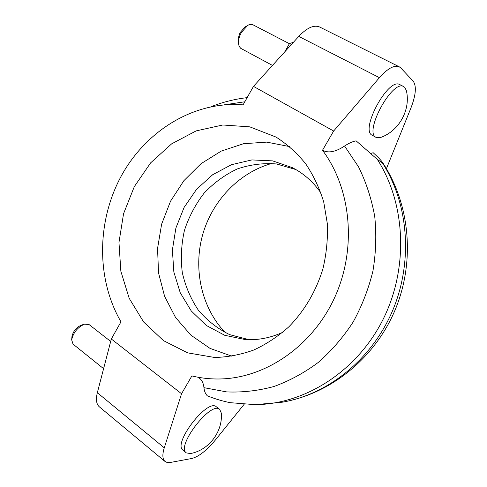 <?xml version="1.0" encoding="UTF-8"?>
<svg xmlns="http://www.w3.org/2000/svg" width="487" height="487" viewBox="0 0 487 487"><rect width="100%" height="100%" fill="white"/><g stroke="black" fill="none" stroke-linecap="round" stroke-linejoin="round"><path stroke-width="0.73" d="M386.428 168.642L410.955 107.931C415.947 94.916 416.677 85.98 413.14 81.134L400.838 68.003L399.237 66.798C394.3 64.771 387.689 68.399 379.416 77.67L333.656 131.021L322.51 150.27C351.297 188.749 356.983 248.394 334.855 297.131C312.739 345.892 265.92 377.936 220.501 378.959C210.707 379.203 201.161 378.186 191.872 375.921L181.554 393.746L164.277 447.821C162.195 454.633 162.439 459.18 165.008 461.457L167.035 462.461L169.64 462.601L191.744 458.498C198.824 456.672 206.768 450.432 215.577 439.773L244.109 404.344M165.008 461.457L99.378 406.864C96.353 404.21 95.677 399.492 97.339 392.705L111.322 339.001L120.983 321.828C96.012 278.826 96.749 220.824 121.488 175.6C146.307 130.492 194.374 100.803 243.074 104.857L253.471 86.388L298.768 36.397C307.005 27.722 313.975 24.6 319.685 27.029L399.237 66.798M293.314 42.412L289.497 43.489L284.804 51.805M291.433 44.494L289.497 43.489M289.381 43.702L252.911 24.77C251.444 24.046 249.703 24.265 247.682 25.427L241.394 32.422C239.22 36.482 238.265 40.281 238.533 43.812L239.178 46.399L240.761 48.353L272.47 65.416M370.595 153.539L373.17 152.711C377.62 156.741 380.694 159.906 382.38 162.214L382.216 162.78L377.322 159.395L356.1 140.834C352.661 141.492 348.814 143.221 344.571 146.027C335.659 151.962 328.311 153.375 322.51 150.27M376.147 137.401L372.336 135.319C359.509 130.522 388.291 76.995 399.827 84.628L403.753 86.625C392.327 79.046 363.424 132.671 376.147 137.401L380.986 137.346C399.194 130.735 410.821 109.715 406.395 90.704L404.788 87.392L403.753 86.625M198.026 377.236C201.46 379.172 203.432 382.648 203.943 387.664C204.339 391.298 205.477 394.026 207.359 395.84C215.23 398.963 222.845 401.239 230.199 402.676L255.188 404.66C304.838 404.24 356.441 371.745 382.618 320.3C408.776 268.873 405.994 204.071 377.322 159.395M186.29 452.873L183.015 450.207C172.422 443.493 207.76 397.903 216.405 406.852L219.71 409.397L221.354 413.201C222.796 431.811 208.801 450.262 190.374 453.561L186.29 452.873C175.783 446.232 211.157 400.515 219.71 409.397M110.683 341.448L89.066 324.555L84.531 324.147C77.634 327.27 73.348 332.493 71.662 339.804L73.02 344.102L103.597 368.677M181.554 393.746L111.322 339.001M333.656 131.021L253.471 86.388M271.801 163.443C238.825 172.611 211.942 201.131 202.464 235.385C193.108 269.676 201.636 307.93 225.298 332.664M295.871 169.555L276.598 163.973C263.181 162.895 250.038 164.569 237.151 168.995C224.775 174.888 213.75 182.948 204.077 193.175C195.439 204.394 188.889 216.812 184.427 230.43C181.304 244.419 180.586 258.439 182.284 272.501C185.37 286.234 190.727 298.793 198.355 310.182C207.164 320.574 217.61 328.731 229.694 334.654L249.113 339.707M282.807 332.286C270.516 337.905 257.982 340.334 245.211 339.561L224.708 335.287L206.36 325.493L191.263 310.968L180.239 292.748L173.853 272.014L172.392 250.032L175.88 228.08L184.098 207.432L196.59 189.285L212.673 174.723L231.459 164.697L251.858 159.931L272.635 160.88L292.443 167.686L296.394 169.866C306.092 175.63 314.304 183.392 321.043 193.156M231.97 356.234L210.031 348.394L190.904 335.166L175.533 317.451L164.6 296.315L158.537 272.921L157.551 248.467L161.623 224.166L170.541 201.192L183.885 180.677L201.052 163.669L221.25 151.092L243.518 143.72L266.712 142.119L289.582 146.587M276.092 137.097C287.141 144.201 296.991 153.082 305.641 163.742C313.421 175.29 319.454 188.049 323.733 202.026L327.374 223.91C327.928 239.02 326.43 254.05 322.881 268.988C315.941 291.336 304.643 310.572 288.98 326.698C278.095 336.426 266.34 344.206 253.715 350.037C240.815 354.664 227.8 357.148 214.688 357.488L187.684 352.868L163.504 340.656L143.641 321.992L129.189 298.312L120.849 271.229L118.968 242.459L123.558 213.702L134.309 186.643L150.623 162.871L171.631 143.854L196.158 130.887L222.772 124.995L249.788 126.851L276.092 137.097M71.662 339.804L71.96 336.554C73.184 331.209 76.325 327.392 81.372 325.115L84.531 324.147M238.533 43.812L238.234 38.315L239.975 32.787L244.882 27.089L247.682 25.427M224.495 104.79L244.803 101.783M344.571 146.027L358.554 166.877C366.157 182.327 371.557 198.885 374.747 216.557C376.567 234.594 375.97 252.735 372.945 270.985C368.543 288.98 361.926 306.031 353.087 322.126C343.11 337.394 331.501 350.835 318.255 362.444C304.302 372.817 289.528 380.846 273.938 386.52C258.14 390.775 242.386 392.577 226.68 391.907L203.943 387.664M382.398 162.871C408.642 203.822 413.232 261.823 392.632 310.554C371.946 359.26 328.226 394.342 282.369 402.183L255.188 404.66M164.277 447.821L97.339 392.705M379.416 77.67L298.768 36.397M247.14 97.637C234.734 99.08 222.754 102.093 211.194 106.659M382.38 162.214C410.249 204.181 415.253 261.464 395.249 309.641C375.118 357.756 331.172 393.697 282.369 402.183"/></g></svg>
